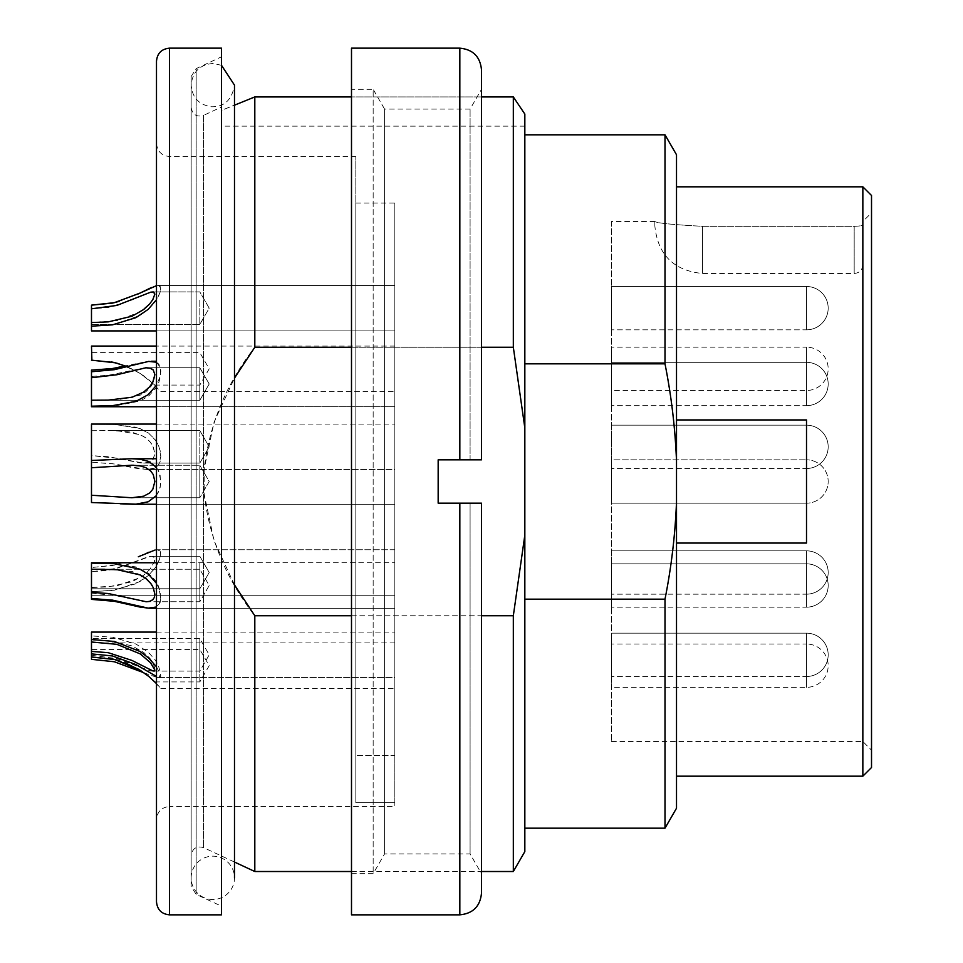 <?xml version="1.0" encoding="UTF-8"?>
<svg xmlns="http://www.w3.org/2000/svg" width="963" height="963" viewBox="0 0 963 963"><rect width="100%" height="100%" fill="white"/><g stroke="black" fill="none" stroke-linecap="round" stroke-linejoin="round"><path stroke-width="0.72" stroke-dasharray="4.82 3.61" d="M212.823 899.514A21.668 21.668 0 0 1 194.057 867.013A21.668 21.668 0 0 1 231.589 867.013A21.668 21.668 0 0 1 212.823 899.514M481.5 893.183L481.5 503.168L481.5 873.682L481.5 503.168L438.165 503.168L438.165 459.833L470.088 459.833L470.088 109.084L470.088 459.833L481.5 459.833L481.5 69.818M351.495 89.318L351.495 873.682L351.495 89.318L373.163 89.318L373.163 873.682L373.163 89.318L384.574 109.084L384.574 853.916L384.574 109.084L470.088 109.084L481.5 89.318M351.495 914.85L351.495 48.15M481.5 503.168L470.088 503.168L470.088 853.916L470.088 503.168L438.165 503.168L438.165 459.833L438.165 503.168L459.833 503.168L459.833 914.85M459.833 48.15L459.833 459.833L481.5 459.833M156.488 504.251L394.83 504.251L394.83 458.749L394.83 504.251L394.83 458.749L394.83 504.251L131.847 504.251M394.83 595.254L394.83 549.753L394.83 595.254L394.83 549.753L394.83 595.254L91.485 595.254L91.485 567.532L91.485 595.254L91.485 591.667L114.332 590.199L140.02 581.592L148.663 575.26L155.789 566.99L158.967 561.2L160.821 553.869L160.123 551.041L157.198 549.753L158.967 550.09L160.64 552.244L160.123 558.071L154.814 568.387L148.194 575.681L135.976 583.747L112.478 590.475L91.485 591.667L91.485 587.49L116.86 585.865L140.297 577.583L145.87 573.466L150.685 568.387L154.562 561.2L154.321 557.252L152.792 556.349L149.626 556.506L131.871 563.186L108.217 570.421L91.485 571.721L91.485 567.532L91.485 595.254L394.83 595.254M91.485 370.117L91.485 406.747L91.485 371.742L91.485 406.747L394.83 406.747L394.83 361.245L394.83 406.747L394.83 361.245L394.83 406.747L156.488 406.747M156.488 424.081L394.83 424.081L91.485 424.081L114.332 424.358L140.02 428.535L148.663 433.145L155.789 440.573L158.967 446.76L160.821 456.45L160.123 461.638L158.101 465.562L154.814 468.15L148.194 469.571L135.976 468.259L112.478 463.697L91.485 462.228L91.485 455.631L116.86 458.268L140.297 462.914L145.87 462.974L150.685 461.602L153.261 459.315L154.862 453.705L152.792 445.821L149.626 441.271L143.68 436.444L131.871 432.098L111.756 430.581L91.485 430.714L91.485 424.105L91.485 462.228L114.332 463.985L147.303 469.583L394.83 469.583L394.83 424.081L394.83 469.583L394.83 424.081L394.83 469.583L147.303 469.583L155.789 467.609L158.967 464.31L160.821 456.45L160.123 450.54L158.101 444.677L154.814 439.2L148.194 432.808L135.976 427.199L112.478 424.298L91.485 424.105L91.485 502.53M394.83 688.425L394.83 642.923L394.83 688.425L160.821 688.425L150.276 677.711M156.488 330.911L394.83 330.911L394.83 285.409L394.83 330.911L394.83 285.409L394.83 330.911L91.485 330.911L91.485 305.151M156.488 608.255L394.83 608.255L394.83 562.753L394.83 608.255L394.83 562.753L394.83 608.255L149.494 608.255L155.789 607.015L158.967 604.186L160.64 599.48L160.123 591.162L158.101 585.335L154.814 579.774L148.194 573.093L135.976 566.954L112.478 563.319L91.485 562.958L91.485 599.383M394.83 391.58L394.83 346.078L394.83 391.58L160.821 391.58L148.194 379.145L135.976 370.96L118.413 363.629M143.836 672.728L157.451 677.591L394.83 677.591L394.83 632.089L394.83 677.591L394.83 632.089L394.83 677.591L159.665 677.591L156.488 676.459M394.83 802.673L394.83 755.425L394.83 806.513L394.83 802.673L355.829 802.673L355.829 156.488L355.829 802.673L355.829 203.073L355.829 802.673L394.83 802.673M394.83 755.425L394.83 203.073L394.83 755.425L355.829 755.425L394.83 755.425M156.488 632.089L394.83 632.089L91.485 632.089L91.485 659.33M156.488 666.841L160.64 674.943L160.821 676.219L159.665 677.591M199.823 660.401L199.823 638.589L199.823 660.401M157.451 677.591L158.967 677.338L160.821 673.751L158.101 664.747L154.814 659.426L148.194 652.144L135.976 644.018L112.478 637.169L91.485 635.941M199.823 645.812L199.823 671.091L199.823 645.812M91.485 655.273L116.86 658.62L150.685 670.982L153.261 670.91L154.862 668.346L152.792 662.388L149.626 657.994L143.68 652.433L132.1 645.896L108.217 640.576L91.485 639.998M91.485 346.078L91.485 360.162L91.485 352.578L91.485 360.162L111.359 361.883M119.051 363.821L132.1 368.937L143.68 375.763L154.862 385.08L140.297 373.524L127.02 366.674L140.02 373.343L148.663 379.518L160.821 391.58M113.345 362.305L91.894 360.15M199.823 368.829L199.823 385.08L199.823 368.829M115.428 362.81L125.274 365.976M156.488 362.22L158.967 364.255L160.821 370.948L160.123 376.437L156.488 385.248M199.823 397.31L199.823 367.746L199.823 397.31M156.488 562.753L394.83 562.753L91.485 562.753L91.485 598.492L91.485 562.958M199.823 571.432L199.823 601.755L199.823 571.432M91.485 593.076L116.86 595.88L145.341 601.755L150.685 600.804L153.261 598.854L154.862 593.629L152.792 585.913L149.626 581.291L143.68 576.247L132.1 571.492L108.217 569.265L92.448 569.253M156.488 583.385L158.967 588.513L160.821 597.83L160.123 602.525L156.488 607.003M199.823 599.167L199.823 569.253L199.823 599.167M91.485 326.18L114.332 324.543L140.02 315.395L148.663 308.942L155.789 300.745L158.967 295.172L160.64 290.212L160.123 286.119L158.101 285.409L151.468 287.528M138.287 293.92L119.195 301.347M199.823 300.035L199.823 324.411L199.823 300.035M91.485 322.545L91.485 324.411L91.485 322.545L116.86 320.667L140.297 311.88L150.685 302.695L153.261 298.879L154.862 294.088L154.321 292.475L152.792 291.909L149.626 292.463L131.871 300.035L108.217 307.486L91.485 308.798M156.488 285.638L158.967 285.493L160.821 288.455L160.123 292.246L156.488 299.686M91.485 657.007L91.485 649.423L91.485 657.007L111.359 658.728M156.488 683.561L160.821 688.425M148.398 676.146L146.966 675.027M137.998 668.96L118.413 660.474M113.345 659.149L91.894 656.995M199.823 665.674L199.823 681.924L199.823 665.674M137.276 668.539L119.051 660.666M115.428 659.655L125.274 662.821M140.177 670.284L147.158 675.183M149.566 677.109L148.085 675.906M145.895 674.208L142.151 671.572M199.823 432.098L199.823 463.083L199.823 432.098M122.71 562.753L112.478 565.534L91.485 567.532L114.332 565.112L122.698 562.753M199.823 563.186L199.823 588.754L199.823 563.186M91.485 455.631L91.485 430.714L116.86 430.642L140.297 434.71L145.87 437.888L150.685 442.535L153.261 446.772L154.862 453.705L152.792 459.905L149.626 462.108L143.68 463.083L108.217 456.703L91.485 455.631M156.488 467.452L158.967 471.81L160.821 481.5L160.123 487.627L156.488 495.548M91.485 495.247L131.847 497.775L199.823 497.751L199.823 465.249L199.823 497.751L199.823 465.249L199.823 497.751L131.871 497.751L140.297 497.064L145.87 495.343L150.685 492.021L153.261 488.422L154.862 481.5L152.792 473.724L149.626 470.004L143.68 466.802L131.871 465.249L199.823 465.249L209.2 481.5L199.823 497.751L209.2 481.5L199.823 465.249L133.472 465.249M91.485 406.542L114.332 406.073L140.02 401.053L148.663 396.046L155.789 388.33L158.967 382.094L160.64 375.438L160.123 367.734L158.101 364.207L154.814 362.064L148.194 361.281L125.118 365.916M199.823 369.924L199.823 400.247L199.823 369.924M146.93 367.746L199.823 367.746L209.2 383.996L199.823 400.247L91.485 400.247L116.86 400.018L140.297 395.131L145.87 391.724L150.685 386.909L153.261 382.636L154.862 375.871L154.321 372.549L152.792 370.129L149.626 368.299L145.341 367.746L108.217 375.293L91.485 376.425M91.485 587.49L91.485 571.721L116.86 568.387L145.87 557.589L151.733 556.253L154.562 557.661L154.321 562.007L149.626 569.687L143.68 575.248L132.1 581.736L108.217 586.936L91.485 587.49M138.335 556.758L147.17 552.858M148.458 552.305L155.115 550.005M133.376 504.251L140.02 503.793L148.663 501.579L155.789 496.414L158.967 491.19L160.64 484.63L160.123 475.373L158.101 469.98L154.814 465.526L148.194 461.217L135.976 458.845L91.485 460.47M113.478 503.312L120.206 503.781M131.871 465.249L91.485 467.753M524.835 851.581L524.835 114.067L524.835 126.153L524.835 114.067L513.327 96.926L513.327 347.246L254.81 347.246C226.389 383.575 209.501 424.153 204.156 468.993L204.156 494.007C209.513 538.883 226.389 579.461 254.81 615.754L254.81 871.515M524.835 599.179L524.835 134.82L524.835 599.179L665 599.179L665 828.18M665 134.82L665 363.821L524.835 363.821M665 363.821C671.38 395.889 675.207 428.246 676.508 460.904L676.508 154.754M676.508 808.246L676.508 460.904M676.508 502.096C675.207 534.754 671.38 567.111 665 599.179M862.848 186.822L862.848 776.178M676.508 419.952L676.508 186.822L676.508 419.952L806.513 419.952L806.513 543.048L676.508 543.048L676.508 776.178L676.508 543.048M191.156 855.433L191.156 107.567L191.156 855.433C192.431 848.367 196.536 845.743 203.482 847.584L234.491 862.041L234.491 105.184L221.49 110.36L221.49 107.025L221.49 126.153L221.49 110.36L254.81 96.926L254.81 347.246M513.327 871.515L513.327 615.754L254.81 615.754M351.495 615.754L481.5 615.754M481.5 347.246L351.495 347.246M481.5 96.926L351.495 96.926M513.327 615.754L524.835 535.091M254.81 96.926L513.327 96.926M524.835 427.909L513.327 347.246M221.49 48.15L221.49 914.85M156.488 61.151L156.488 901.85M156.488 819.513L156.488 143.487L156.488 819.513C157.258 811.616 161.591 807.283 169.488 806.513L169.488 156.488L169.488 806.513L394.83 806.513M221.49 906.183L221.49 56.817L221.49 906.183L196.163 894.374L191.156 886.514L191.156 76.486L191.156 886.514M871.515 767.511L871.515 195.489M871.515 212.823L871.515 750.177L871.515 212.823L862.848 221.49L862.848 224.776C862.354 225.655 859.465 226.173 854.181 226.305L702.509 226.305C672.824 224.704 656.935 223.103 654.84 221.49L654.84 221.49C656.971 223.115 672.86 224.716 702.509 226.305L854.181 226.305C859.453 226.173 862.342 225.655 862.848 224.776L862.848 221.49M611.505 221.49L611.505 741.51L611.505 221.49L654.84 221.49L654.84 225.824L654.84 221.49M862.848 224.776L862.848 264.825L862.848 224.776M234.491 584.902L214.099 540.905L204.156 494.007L204.156 468.993L214.099 422.059L234.491 378.086M806.513 419.952L806.513 543.048L806.513 419.952M191.156 107.567C192.504 114.681 196.608 117.293 203.482 115.416L203.482 847.584L203.482 115.416L221.49 107.025M191.156 76.486L196.163 68.626L196.163 894.374L196.163 68.626L221.49 56.817M611.505 633.173L611.505 676.508L611.505 633.173L611.505 676.508L611.505 633.173L806.513 633.173L806.513 676.508L806.513 633.173L806.513 676.508L806.513 633.173L611.505 633.173M611.505 347.161L611.505 390.497L611.505 347.161L806.513 347.161L806.513 390.497L806.513 347.161A21.668 21.668 0 0 1 828.18 368.829A21.668 21.668 0 0 1 806.513 390.497L611.505 390.497M611.505 362.329L611.505 405.664L611.505 362.329L611.505 405.664L611.505 362.329L806.513 362.329L806.513 405.664L806.513 362.329L806.513 405.664L806.513 362.329L611.505 362.329M611.505 563.837L611.505 607.172L611.505 563.837L611.505 607.172L611.505 563.837L806.513 563.837L806.513 607.172L806.513 563.837L806.513 607.172L806.513 563.837L611.505 563.837M611.505 286.493L611.505 329.828L611.505 286.493L611.505 329.828L611.505 286.493L806.513 286.493L806.513 329.828L806.513 286.493L806.513 329.828L806.513 286.493L611.505 286.493M611.505 644.006L611.505 687.341L611.505 644.006L806.513 644.006L806.513 687.341L806.513 644.006A21.668 21.668 0 0 1 828.18 665.674A21.668 21.668 0 0 1 806.513 687.341L611.505 687.341M611.505 425.165L611.505 468.5L611.505 425.165L611.505 468.5L611.505 425.165L806.513 425.165L806.513 468.5L806.513 425.165L806.513 468.5L806.513 425.165L611.505 425.165M611.505 550.836L611.505 594.171L611.505 550.836L611.505 594.171L611.505 550.836L806.513 550.836L806.513 594.171L806.513 550.836L806.513 594.171L806.513 550.836L611.505 550.836M611.505 459.833L611.505 503.168L611.505 459.833L611.505 503.168L611.505 459.833L806.513 459.833L611.505 459.833M169.488 914.85L169.488 48.15M702.509 226.305L702.509 273.492L702.509 226.305M854.181 226.305L854.181 273.492L854.181 226.305M806.513 503.168L806.513 459.833L806.513 503.168A21.668 21.668 0 0 0 828.18 481.5A21.668 21.668 0 0 0 806.513 459.833A21.668 21.668 0 0 1 828.18 481.5A21.668 21.668 0 0 1 806.513 503.168L611.505 503.168L806.513 503.168M221.49 65.291L212.823 63.486C199.666 64.762 192.444 71.984 191.156 85.153L191.156 877.847L191.156 85.153C192.239 97.612 198.956 104.811 211.306 106.761C224.174 107.182 231.902 99.983 234.491 85.153M351.495 873.682L373.163 873.682L384.574 853.916L470.088 853.916L481.5 873.682M153.851 671.091L199.823 671.091L209.2 654.84L199.823 638.589L91.485 638.589L199.823 638.589L209.2 654.84L199.823 671.091L151.949 671.091M394.83 346.078L156.488 346.078M154.862 385.08L199.823 385.08L209.2 368.829L199.823 352.578L91.485 352.578M149.494 361.245L156.488 361.245M145.341 601.755L199.823 601.755L209.2 585.504L199.823 569.253L103.992 569.253M146.244 601.755L199.823 601.755L209.2 585.504L199.823 569.253L104.522 569.253M394.83 285.409L158.185 285.409L394.83 285.409M91.485 324.411L199.823 324.411L209.2 308.16L199.823 291.909L152.575 291.909L199.823 291.909L209.2 308.16L199.823 324.411L91.485 324.411M394.83 642.923L91.485 642.923M154.862 681.924L199.823 681.924L209.2 665.674L199.823 649.423L91.485 649.423M111.732 430.581L199.823 430.581L209.2 446.832L199.823 463.083L143.583 463.083L199.823 463.083L209.2 446.832L199.823 430.581L111.756 430.581M394.83 549.753L157.198 549.753L394.83 549.753M91.485 588.754L199.823 588.754L209.2 572.504L199.823 556.253L151.733 556.253L199.823 556.253L209.2 572.504L199.823 588.754L91.485 588.754M133.376 458.749L156.488 458.749M103.86 400.247L199.823 400.247L209.2 383.996L199.823 367.746L145.341 367.746M156.488 143.487C157.33 151.456 161.664 155.789 169.488 156.488L355.829 156.488M355.829 203.073L394.83 203.073M351.495 871.515L481.5 871.515M611.505 741.51L862.848 741.51L871.515 750.177M862.848 264.825C862.33 270.085 859.441 272.974 854.181 273.492L702.509 273.492C673.606 270.615 657.717 254.726 654.84 225.824M524.835 126.153L221.49 126.153M806.513 676.508A21.668 21.668 0 0 0 828.18 654.84A21.668 21.668 0 0 0 806.513 633.173A21.668 21.668 0 0 1 828.18 654.84A21.668 21.668 0 0 1 806.513 676.508L611.505 676.508L806.513 676.508M806.513 405.664A21.668 21.668 0 0 0 828.18 383.996A21.668 21.668 0 0 0 806.513 362.329A21.668 21.668 0 0 1 828.18 383.996A21.668 21.668 0 0 1 806.513 405.664L611.505 405.664L806.513 405.664M806.513 607.172A21.668 21.668 0 0 0 828.18 585.504A21.668 21.668 0 0 0 806.513 563.837A21.668 21.668 0 0 1 828.18 585.504A21.668 21.668 0 0 1 806.513 607.172L611.505 607.172L806.513 607.172M806.513 329.828A21.668 21.668 0 0 0 828.18 308.16A21.668 21.668 0 0 0 806.513 286.493A21.668 21.668 0 0 1 828.18 308.16A21.668 21.668 0 0 1 806.513 329.828L611.505 329.828L806.513 329.828M806.513 468.5A21.668 21.668 0 0 0 828.18 446.832A21.668 21.668 0 0 0 806.513 425.165A21.668 21.668 0 0 1 828.18 446.832A21.668 21.668 0 0 1 806.513 468.5L611.505 468.5L806.513 468.5M806.513 594.171A21.668 21.668 0 0 0 828.18 572.504A21.668 21.668 0 0 0 806.513 550.836A21.668 21.668 0 0 1 828.18 572.504A21.668 21.668 0 0 1 806.513 594.171L611.505 594.171L806.513 594.171"/><path stroke-width="1.44" d="M481.5 503.168L481.5 893.183C480.212 906.339 472.989 913.562 459.833 914.85L459.833 503.168L481.5 503.168L438.165 503.168L438.165 459.833L459.833 459.833L459.833 48.15C472.989 49.438 480.212 56.661 481.5 69.818L481.5 459.833L459.833 459.833L481.5 459.833M459.833 48.15L351.495 48.15L351.495 914.85L459.833 914.85M156.488 676.459L135.976 664.59L112.478 655.959L91.485 653.889L91.485 632.089L156.488 632.089M91.485 639.504L114.332 641.454L140.02 651.457L148.663 658.018L156.488 666.841M91.485 641.996L116.86 644.331L140.297 653.925L150.685 662.881L154.862 670.116L154.321 671.018L152.792 670.91L131.871 660.401L108.217 652.685L91.485 651.397M143.836 672.728L114.332 661.762L91.485 659.33L91.485 653.889M91.894 360.15L91.485 346.078L156.488 346.078M115.428 362.81L91.485 360.162L114.332 362.533L125.274 365.976M118.413 363.629L113.345 362.305M119.051 363.821L111.359 361.883M156.488 406.747L91.485 406.747L91.485 371.742L114.332 369.696L148.663 361.414L156.488 362.22M156.488 385.248L148.194 394.686L135.976 401.33L112.478 405.652L91.485 406.193M91.485 377.713L116.86 374.751L145.87 367.77L150.685 368.275L153.261 369.9L154.862 374.679L152.792 382.179L149.626 386.825L143.68 392.061L132.1 397.238L108.217 400.114L91.485 400.223M149.494 608.255L140.02 607.075L114.332 601.297L91.485 599.383L91.485 562.753L156.488 562.753M91.485 563.126L114.332 563.716L140.02 569.205L148.663 574.417L156.488 583.385M156.488 607.003L148.194 608.135L112.478 600.13L91.485 598.492M91.485 569.253L116.86 569.639L140.297 574.971L145.87 578.486L150.685 583.373L153.261 587.659L154.862 594.315L154.321 597.493L152.792 599.768L149.626 601.394L146.244 601.755L108.217 593.521L91.485 592.365M151.468 287.528L138.287 293.92M119.195 301.347L112.478 303.104L91.485 305.151L114.332 302.671L140.02 293.101L156.488 285.638M156.488 330.911L91.485 330.911L91.485 305.151M156.488 299.686L148.194 309.364L135.976 317.634L112.478 324.844L91.485 326.18M91.485 308.798L116.86 305.427L150.685 292.174L153.261 291.97L154.862 294.088L152.792 299.686L149.626 303.959L143.68 309.508L132.1 316.189L108.217 321.883L91.485 322.545M91.894 656.995L114.332 659.378L140.02 670.188L148.663 676.363L156.488 683.561M150.276 677.711L148.398 676.146M146.966 675.027L137.998 668.96M118.413 660.474L113.345 659.149M119.051 660.666L111.359 658.728M91.485 657.007L115.428 659.655M125.274 662.821L140.177 670.284M147.158 675.183L149.566 677.109M148.085 675.906L145.895 674.208M142.151 671.572L137.276 668.539M156.488 495.548L148.194 501.783L135.976 504.155L91.485 502.53L91.485 424.081L156.488 424.081M155.115 550.005L138.335 556.758M91.485 460.47L131.847 458.737L140.02 459.207L148.663 461.421L156.488 467.452M91.485 467.753L131.847 465.225L140.297 465.936L145.87 467.657L150.685 470.979L153.261 474.578L154.862 481.5L152.792 489.276L149.626 492.996L143.68 496.198L131.871 497.751L91.485 495.247M91.485 371.742L91.485 370.117L112.478 368.528L125.118 365.916M147.17 552.858L148.458 552.305M120.206 503.781L133.376 504.251M91.485 502.53L113.478 503.312M481.5 347.246L513.327 347.246L513.327 96.926L524.835 114.067L524.835 851.581L513.327 871.515L513.327 615.754L481.5 615.754M524.835 599.179L665 599.179C671.38 567.111 675.207 534.754 676.508 502.096L676.508 460.904C675.207 428.246 671.38 395.889 665 363.821L524.835 363.821M676.508 776.178L862.848 776.178L862.848 186.822L676.508 186.822M676.508 543.048L806.513 543.048L806.513 419.952L676.508 419.952M221.49 65.291L234.491 85.153L234.491 877.847L234.491 862.041L254.81 871.515L254.81 615.754L351.495 615.754M351.495 347.246L254.81 347.246L254.81 96.926L234.491 105.184L234.491 85.153M513.327 96.926L481.5 96.926M351.495 96.926L254.81 96.926M513.327 347.246L524.835 427.909M524.835 535.139L513.327 615.754M524.835 828.18L665 828.18L665 599.179M665 363.821L665 134.82L524.835 134.82M676.508 502.096L676.508 808.246L665 828.18M665 134.82L676.508 154.754L676.508 460.904M169.488 48.15L221.49 48.15L221.49 914.85L169.488 914.85C161.591 914.08 157.258 909.746 156.488 901.85L156.488 61.151C157.258 53.254 161.591 48.92 169.488 48.15L169.488 914.85M862.848 186.822L871.515 195.489L871.515 767.511L862.848 776.178M254.81 615.754L234.491 584.902M234.491 378.086L254.81 347.246M156.488 361.245L151.432 361.245M156.488 608.255L150.613 608.255M92.448 569.253L104.522 569.253M156.488 458.749L133.376 458.749M156.488 504.251L131.871 504.251M131.847 465.249L133.472 465.249M254.81 871.515L351.495 871.515M481.5 871.515L513.327 871.515"/></g></svg>
